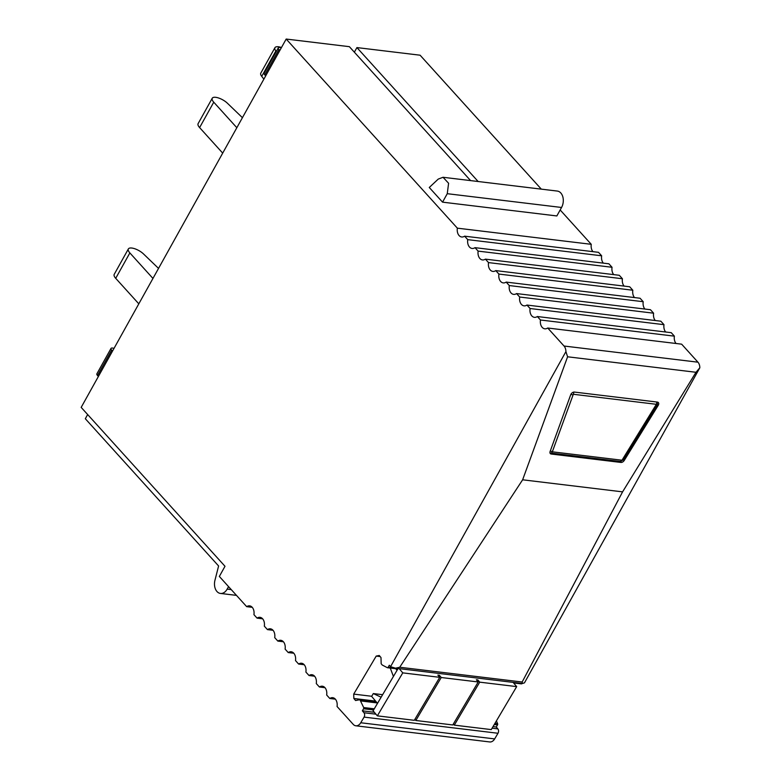 <?xml version="1.0" encoding="UTF-8"?>
<svg xmlns="http://www.w3.org/2000/svg" width="781" height="781" viewBox="0 0 781 781"><rect width="100%" height="100%" fill="white"/><g stroke="black" fill="none" stroke-linecap="round" stroke-linejoin="round"><path stroke-width="1.17" d="M550.117 451.477A3.134 2.031 133.3 0 0 550.39 453.654A3.134 2.031 133.3 0 0 551.24 454.034L620.905 462.44A3.134 2.031 133.3 0 0 624.263 460.419L658.198 405.388A3.134 2.031 133.3 0 0 658.276 402.469A3.134 2.031 133.3 0 0 657.426 402.088L574.396 392.072A3.134 2.031 133.3 0 0 570.677 394.825L550.117 451.477M695.998 372.283L567.592 356.79L522.626 479.798L622.584 491.864L695.998 372.283L699.825 367.783L524.461 682.858L522.401 683.502L522.167 682.018L622.584 491.864M567.592 356.79L565.913 351.626A7.83 5.369 96.9 0 0 564.038 346.022L547.725 328.01L681.637 344.167L697.95 362.189A7.83 5.369 96.9 0 1 699.825 367.783M565.913 351.626L390.549 666.701L395.537 668.194L522.401 683.502M522.167 682.018L399.716 667.247L395.537 668.194M399.716 667.247L522.626 479.798M496.423 720.873L497.595 723.704A1.045 0.713 96.9 0 1 497.497 724.924L496.277 726.994L497.868 728.888A3.134 2.148 96.9 0 1 497.995 733.261L494.656 738.914L360.744 722.757A7.83 5.369 96.9 0 1 355.824 725.793A7.83 5.369 96.9 0 1 353.227 724.368L337.06 706.502A7.83 5.369 96.9 0 0 337.187 705.272A7.83 5.369 96.9 0 0 332.716 697.687A7.83 5.369 96.9 0 0 330.617 698.029A7.83 5.369 96.9 0 0 329.807 698.487L326.673 695.022A7.83 5.369 96.9 0 0 326.79 693.792A7.83 5.369 96.9 0 0 322.328 686.206A7.83 5.369 96.9 0 0 320.23 686.548A7.83 5.369 96.9 0 0 319.409 687.007L316.276 683.551A7.83 5.369 96.9 0 0 316.403 682.321A7.83 5.369 96.9 0 0 311.941 674.725A7.83 5.369 96.9 0 0 309.842 675.067A7.83 5.369 96.9 0 0 309.022 675.526L305.888 672.07A7.83 5.369 96.9 0 0 306.015 670.84A7.83 5.369 96.9 0 0 301.554 663.245A7.83 5.369 96.9 0 0 299.455 663.586A7.83 5.369 96.9 0 0 298.635 664.055L295.501 660.589A7.83 5.369 96.9 0 0 295.618 659.359A7.83 5.369 96.9 0 0 291.157 651.764A7.83 5.369 96.9 0 0 289.058 652.106A7.83 5.369 96.9 0 0 288.248 652.574L285.104 649.109A7.83 5.369 96.9 0 0 285.231 647.879A7.83 5.369 96.9 0 0 280.769 640.293A7.83 5.369 96.9 0 0 278.671 640.625A7.83 5.369 96.9 0 0 277.851 641.094L274.717 637.628A7.83 5.369 96.9 0 0 274.844 636.398A7.83 5.369 96.9 0 0 270.382 628.812A7.83 5.369 96.9 0 0 268.283 629.144A7.83 5.369 96.9 0 0 267.463 629.613L264.329 626.147A7.83 5.369 96.9 0 0 264.456 624.917A7.83 5.369 96.9 0 0 259.985 617.332A7.83 5.369 96.9 0 0 257.886 617.673A7.83 5.369 96.9 0 0 257.076 618.132L253.942 614.667A7.83 5.369 96.9 0 0 254.059 613.436A7.83 5.369 96.9 0 0 249.598 605.851A7.83 5.369 96.9 0 0 247.499 606.193A7.83 5.369 96.9 0 0 246.679 606.652L219.344 576.446L224.996 566.284L81.175 407.389L286.188 39.05L349.371 46.675L470.592 180.596M360.744 722.757L364.083 717.104L497.995 733.261M375.934 714.176L363.956 712.731A3.134 2.148 96.9 0 1 364.083 717.104M363.956 712.731L362.364 710.837L363.585 708.767L373.582 709.968M374.265 708.816L363.682 707.547A1.045 0.713 96.9 0 1 363.585 708.767M363.682 707.547L359.904 699.698L355.57 700.528L353.842 698.478L353.715 694.104L376.208 656.079L379.263 655.493L380.991 657.553L381.167 663.743L382.231 665.012L387.278 667.657A1.045 0.713 96.9 0 0 387.454 667.716L397.832 668.966M398.105 668.516L388.108 667.316A1.045 0.713 96.9 0 1 387.454 667.716M388.108 667.316L389.329 665.246L390.549 666.701M547.725 328.01A7.83 5.369 96.9 0 1 546.915 328.469A7.83 5.369 96.9 0 1 544.816 328.811A7.83 5.369 96.9 0 1 540.345 321.225A7.83 5.369 96.9 0 1 540.472 319.995L537.338 316.53A7.83 5.369 96.9 0 1 536.518 316.988A7.83 5.369 96.9 0 1 534.419 317.33A7.83 5.369 96.9 0 1 529.957 309.745A7.83 5.369 96.9 0 1 530.084 308.515L526.95 305.049A7.83 5.369 96.9 0 1 526.13 305.517A7.83 5.369 96.9 0 1 524.031 305.849A7.83 5.369 96.9 0 1 519.57 298.264A7.83 5.369 96.9 0 1 519.697 297.034L516.553 293.568A7.83 5.369 96.9 0 1 515.743 294.037A7.83 5.369 96.9 0 1 513.644 294.369A7.83 5.369 96.9 0 1 509.173 286.783A7.83 5.369 96.9 0 1 509.3 285.553L506.166 282.087A7.83 5.369 96.9 0 1 505.346 282.556A7.83 5.369 96.9 0 1 503.247 282.898A7.83 5.369 96.9 0 1 498.786 275.303A7.83 5.369 96.9 0 1 498.913 274.072L495.779 270.607A7.83 5.369 96.9 0 1 494.959 271.075A7.83 5.369 96.9 0 1 492.86 271.417A7.83 5.369 96.9 0 1 488.398 263.822A7.83 5.369 96.9 0 1 488.525 262.592L485.391 259.136A7.83 5.369 96.9 0 1 484.571 259.595A7.83 5.369 96.9 0 1 482.473 259.936A7.83 5.369 96.9 0 1 478.011 252.341A7.83 5.369 96.9 0 1 478.128 251.111L474.994 247.655A7.83 5.369 96.9 0 1 474.174 248.114A7.83 5.369 96.9 0 1 472.085 248.456A7.83 5.369 96.9 0 1 467.614 240.87A7.83 5.369 96.9 0 1 467.741 239.64L464.607 236.174A7.83 5.369 96.9 0 1 463.787 236.633A7.83 5.369 96.9 0 1 461.688 236.975A7.83 5.369 96.9 0 1 457.227 229.389A7.83 5.369 96.9 0 1 457.354 228.159L286.188 39.05M592.955 251.658A7.83 5.369 96.9 0 1 591.139 245.546A7.83 5.369 96.9 0 1 591.256 244.316L560.172 209.972M541.311 189.139L420.1 55.207L356.917 47.582L478.138 181.514M464.607 236.174L598.519 252.331L601.653 255.797L467.741 239.64M603.352 263.138A7.83 5.369 96.9 0 1 601.526 257.027A7.83 5.369 96.9 0 1 601.653 255.797M474.994 247.655L608.907 263.812L612.04 267.278L478.128 251.111M613.739 274.619A7.83 5.369 96.9 0 1 611.913 268.508A7.83 5.369 96.9 0 1 612.04 267.278M485.391 259.136L619.294 275.293L622.428 278.749L488.525 262.592M624.126 286.1A7.83 5.369 96.9 0 1 622.301 279.979A7.83 5.369 96.9 0 1 622.428 278.749M495.779 270.607L629.681 286.773L632.825 290.229L498.913 274.072M634.514 297.581A7.83 5.369 96.9 0 1 632.698 291.459A7.83 5.369 96.9 0 1 632.825 290.229M506.166 282.087L640.078 298.244L643.212 301.71L509.3 285.553M644.911 309.061A7.83 5.369 96.9 0 1 643.085 302.94A7.83 5.369 96.9 0 1 643.212 301.71M516.553 293.568L650.466 309.725L653.599 313.191L519.697 297.034M655.298 320.532A7.83 5.369 96.9 0 1 653.472 314.421A7.83 5.369 96.9 0 1 653.599 313.191M526.95 305.049L660.853 321.206L663.987 324.671L530.084 308.515M665.685 332.013A7.83 5.369 96.9 0 1 663.87 325.902A7.83 5.369 96.9 0 1 663.987 324.671M537.338 316.53L671.25 332.686L674.384 336.152L540.472 319.995M676.082 343.494A7.83 5.369 96.9 0 1 674.257 337.382A7.83 5.369 96.9 0 1 674.384 336.152M478.206 681.969L452.785 724.953L415.824 720.492L441.245 677.508L478.206 681.969L476.351 679.763L477.855 679.948L479.719 682.155L516.68 686.616L513.127 682.379L522.02 683.453A1.045 0.713 96.9 0 1 521.181 683.824L513.556 682.897M494.656 738.914A7.83 5.369 96.9 0 1 489.736 741.95L355.824 725.793M443.042 177.277L438.268 179.074L429.277 187.479L442.554 202.152L556.843 215.946L561.559 207.473A10.446 7.166 96.9 0 0 562.886 197.056A10.446 7.166 96.9 0 0 557.341 191.072L443.042 177.277L448.597 183.271L447.259 193.688L561.559 207.473M591.256 244.316L457.354 228.159M380.162 656.557L376.208 656.079M371.697 696.271L353.715 694.104M375.602 701.104L353.842 698.478M376.071 701.65L359.904 699.698M377.125 702.92L360.968 700.967M496.277 726.994L493.036 726.603M374.343 712.282L362.364 710.837M329.807 698.487L335.361 699.161M319.409 687.007L324.974 687.68M309.022 675.526L314.577 676.2M298.635 664.055L304.19 664.719M288.248 652.574L293.802 653.238M277.851 641.094L283.415 641.767M267.463 629.613L273.018 630.287M257.076 618.132L262.631 618.806M246.679 606.652L252.243 607.325M228.56 586.629L227.173 589.118A10.446 7.166 96.9 0 1 220.447 593.443A10.446 7.166 96.9 0 1 214.951 580.293L218.602 565.981L85.324 418.733L87.657 414.545M356.917 47.582L354.359 52.181M442.554 202.152L447.259 193.688M281.297 47.846A4.178 1.552 29.1 0 0 278.319 47.836A4.178 1.552 29.1 0 0 278.954 49.506L279.832 50.472M265.696 75.874L264.818 74.908A4.178 1.552 -150.9 0 1 264.183 73.238L278.319 47.836M98.386 376.471L97.508 375.505A4.178 1.552 29.1 0 1 96.873 373.835L111.009 348.433A4.178 1.552 -150.9 0 1 113.987 348.443M112.523 351.069L111.644 350.103A4.178 1.552 -150.9 0 1 111.009 348.433M263.871 79.154L261.723 76.362A9.919 3.69 -150.9 0 1 260.805 73.092L274.941 47.69A9.919 3.69 29.1 0 0 275.869 50.96L261.723 76.362M276.289 51.507L275.869 50.96M281.472 47.514A9.919 3.69 29.1 0 0 274.941 47.69M242.422 117.677L227.398 103.219A9.919 3.69 -150.9 0 0 218.534 97.976A9.919 3.69 -150.9 0 0 212.247 98.24L198.11 123.642A9.919 3.69 -150.9 0 0 199.614 127.596L222.702 153.115M236.838 127.713L213.75 102.194A9.919 3.69 -150.9 0 1 212.247 98.24M158.533 268.4L143.509 253.942A9.919 3.69 -150.9 0 0 134.644 248.7A9.919 3.69 -150.9 0 0 128.357 248.954L114.221 274.356A9.919 3.69 -150.9 0 0 115.715 278.319L138.813 303.829M152.949 278.426L129.861 252.917A9.919 3.69 -150.9 0 1 128.357 248.954M516.68 686.616L491.259 729.6L454.298 725.139L453.351 724.007M415.824 720.492L414.867 719.369M399.208 668.634L402.771 672.871L439.732 677.332L414.311 720.316L377.35 715.855L373.093 710.798L398.115 668.507M441.245 677.508L439.381 675.301L437.877 675.116L439.732 677.332M439.381 675.301L438.824 676.248M479.719 682.155L454.298 725.139M477.855 679.948L477.298 680.886M402.771 672.871L377.35 715.855M382.622 694.69L373.298 693.567L371.639 696.388L377.496 703.359M395.733 668.712L397.051 670.293M373.298 693.567L381.128 697.218M390.256 668.058L393.429 676.424M550.088 452.951L551.24 454.034M620.905 462.44L619.811 461.405M564.038 346.022L697.95 362.189M657.387 404.626L658.198 405.388M624.263 460.419L623.463 459.667M387.64 667.706L397.851 668.936M497.595 723.704L494.939 723.382M494.256 724.534L497.497 724.924M497.868 728.888L492.098 728.185M231.254 589.606L227.173 589.118M278.954 49.506L264.818 74.908M111.644 350.103L97.508 375.505M621.988 460.224L552.323 451.818L573.322 394.278L656.352 404.304L621.988 460.224A2.607 1.787 -83.1 0 1 620.231 461.454L623.326 459.892A2.607 0.596 -148.3 0 1 622.545 459.882M550.263 451.047A2.607 1.093 20 0 0 552.128 451.389M549.98 452.912L550.556 453.048A2.607 1.787 -83.1 0 0 552.323 451.818M573.635 392.111A2.607 1.787 96.9 0 1 573.322 394.278M570.862 394.405A2.607 1.093 20 0 0 572.698 394.747M623.326 459.892L657.251 404.861A2.607 0.596 -148.3 0 1 656.479 404.851M656.636 401.99A2.607 1.787 96.9 0 1 656.352 404.304M213.75 102.194L199.614 127.596M129.861 252.917L115.715 278.319M513.595 682.936L521.357 683.873M220.447 593.443L236.477 595.376M657.251 404.861L657.514 402.098M620.231 461.454L550.556 453.048"/></g></svg>

